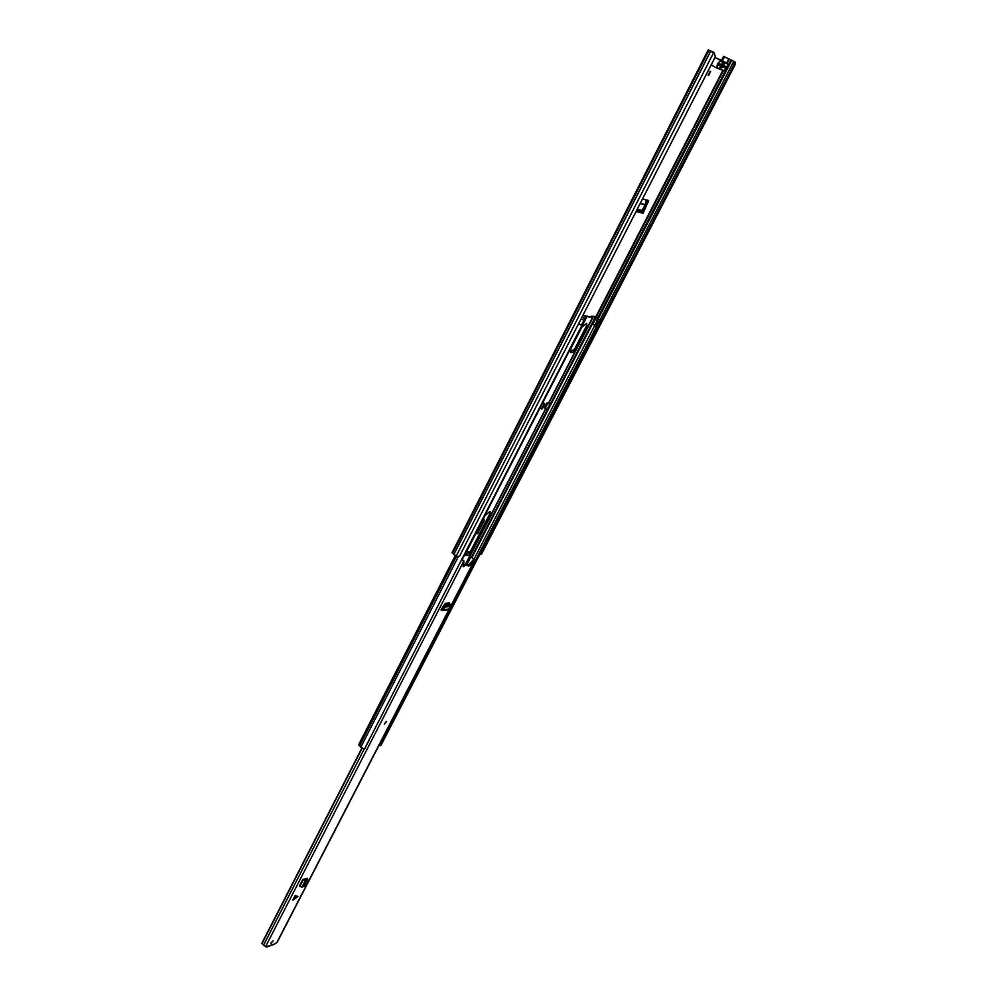 <?xml version="1.0" encoding="UTF-8"?>
<svg xmlns="http://www.w3.org/2000/svg" width="997" height="997" viewBox="0 0 997 997"><rect width="100%" height="100%" fill="white"/><g stroke="black" fill="none" stroke-linecap="round" stroke-linejoin="round"><path stroke-width="1.5" d="M646.131 199.899L645.308 204.622L640.261 203.388M710.163 71.335L708.119 75.062M721.566 60.306L723.598 56.343L735.076 62.001L734.951 65.004L481.514 554.17L479.619 554.768M714.288 53.19L715.323 56.754L714.288 53.19L708.256 49.85L713.715 52.829M647.763 200.31L642.791 211.613L642.031 210.454L645.308 204.622M708.518 75.56L710.674 71.335L708.518 75.56M714.351 53.165L709.341 50.411L713.952 52.355M466.397 552.014L470.31 551.69M722.464 60.805L724.495 56.841L735.076 62.001M476.068 533.183L477.538 533.707L475.743 533.819M477.538 533.707L484.604 519.96L482.81 520.06M636.074 211.563L643.102 213.233L648.636 200.522L642.517 198.989M724.495 56.841L723.598 56.343M715.323 56.754L459.605 556.039L456.701 556.837L452.364 552.512M734.951 65.004L734.029 64.568L480.629 553.921L481.514 554.17M715.385 56.717L459.605 556.039M734.029 64.568L734.153 61.552M479.893 554.232L480.629 553.921M719.099 63.671L718.363 65.092L720.407 65.939L720.158 68.12L723.311 67.135L725.33 67.97L726.065 66.562L724.034 65.715L723.76 62.848L721.143 64.518L719.099 63.671L724.507 65.927L723.722 66.998L724.308 65.864M718.501 64.842L723.722 66.998M643.102 213.233L642.803 211.613L636.784 210.18M722.426 69.728L720.208 69.503L719.298 68.17L717.379 68.344C716.407 64.768 717.715 62.288 721.329 60.917L722.277 62.288L727.05 63.322C727.997 66.861 726.688 69.329 723.124 70.7L721.741 69.354M720.333 59.633L719.423 59.496M716.581 58.3L717.528 58.462M724.034 65.715L722.314 64.842L722.152 63.372M721.305 64.294L722.314 64.842M720.507 65.665L723.311 67.135M725.33 67.97L723.099 66.737M720.407 65.939L718.75 64.942M720.121 67.086L721.591 66.263M292.806 900.154L295.224 895.468L292.806 900.154L297.991 896.515L295.224 895.468M273.178 940.794L270.96 943.648L273.178 940.794M386.238 721.504L384.406 724.059L386.238 721.504M265.464 946.465L266.386 947.113L267.059 945.941M468.341 565.399L473.687 559.367L470.933 556.8L474.859 559.978L277.228 942.165L274.474 944.246L266.386 947.113M474.859 559.978L469.936 565.511L468.378 566.259L468.44 565.174L465.051 565.486L463.144 566.745L464.016 561.074L461.474 560.015M267.159 946.041L265.7 946.415L263.507 945.243L262.012 942.988L361.724 748.386M307.126 878.332L307.188 878.993L306.839 878.345L302.764 879.516L299.362 886.121L301.941 887.18L305.892 885.523L308.31 880.825L307.325 879.155L308.297 880.339M442.942 608.008L443.864 608.668L442.419 610.563L441.023 609.915L444.575 605.54L450.42 604.631M449.248 604.406L449.273 602.873L445.26 603.359L441.571 608.843M270.985 942.875L273.141 940.807M306.278 878.494L305.892 879.242M464.016 561.074L461.823 559.317M463.069 565.91L464.166 564.738L467.543 564.427L468.44 565.174M448.712 602.936L447.927 604.568M473.413 559.417L474.31 560.152M361.948 748.56L261.924 943.748M470.933 556.8L466.97 564.476M447.042 603.148L446.195 604.78M304.908 878.856L304.409 879.828M464.166 564.738L465.051 565.486M303.587 879.254L307.325 879.155M306.939 879.765L306.478 879.067M302.764 879.516L305.344 880.575L307.712 879.99M303.711 886.333L307.026 879.915L306.328 879.08M306.042 880.264L305.219 879.504M442.419 610.563L448.264 609.803L450.283 606.388M443.864 608.668L444.562 607.123L450.283 606.4L451.13 605.453L450.233 604.282M443.839 606.126L444.587 607.123L450.831 605.391M444.562 607.123L443.727 606.276M386.649 721.541L384.294 723.959M489.764 511.561L485.165 515.461L466.26 552.276L466.098 555.479C467.83 556.064 469.662 554.855 471.593 551.84L490.474 515.187L490.636 511.81L489.764 511.561M465.811 555.105L470.883 551.241L489.739 514.589L490.2 511.598M586.697 323.29L586.199 327.178L575.344 348.277L570.496 352.103M582.946 315.289L591.645 317.245L591.508 316.161L594.486 316.435L600.767 320.735L599.932 322.33M586.585 323.265L581.874 327.128L570.994 348.327L570.832 352.477C572.54 353.038 574.297 351.829 576.141 348.825L586.996 327.739L586.585 323.265M582.834 315.513L592.442 317.794L548.5 403.124L547.066 402.938L544.424 408.072L545.122 408.097M547.253 402.95L544.836 407.636L546.83 409.368L550.082 404.284L548.5 403M592.442 317.794L592.642 316.647L595.87 317.283L599.77 320.224L598.898 321.894L599.882 322.43L600.767 320.735M542.729 402.751L540.212 407.935L542.729 402.751L544.013 403.237M581.139 318.828L584.404 320.511L585.264 318.841L581.999 317.158M582.161 316.847L585.264 318.841M599.77 320.224L600.73 320.785M598.923 321.832L594.424 318.666L591.931 323.514L597.328 327.352L380.842 745.544M594.698 325.134L597.353 327.315L380.804 745.644M596.343 326.829L384.331 736.658M379.982 745.295L380.754 745.731M578.746 323.527L581.837 325.508L364.204 749.507L358.596 744.821L455.106 555.915M581.837 325.508L578.572 323.826M471.506 557.024L591.906 323.551L592.866 324.15L595.371 319.314L594.424 318.666M595.371 319.314L596.218 319.875M598.561 321.346L596.48 325.371L592.866 324.15M542.842 402.8L544.823 403.822L543.39 402.776M544.823 403.822L542.181 408.957L540.212 407.935M544.2 403.797L541.558 408.932M547.739 402.975L549.472 404.259M546.83 409.368L550.082 404.284M383.533 736.571L384.58 736.409M383.808 736.035L385.503 733.618M378.997 745.357L380.007 745.245M384.294 736.671L379.732 745.507M364.478 748.971L365.238 747.513M385.44 733.667L384.456 734.801M383.982 736.197L384.618 734.963M728.907 58.711L726.651 63.098M722.813 70.538L595.732 316.909M713.565 52.754L456.003 556.463M600.057 319.788L733.767 61.328L734.689 61.764M710.687 51.233L453.822 554.556M710.587 51.171L453.76 554.469M708.929 50.261L452.451 553.385M731.798 60.256L598.275 318.666M598.948 321.931L596.655 326.355M731.025 59.845L597.564 318.255M729.393 58.96L727.125 63.359M723.311 70.762L596.181 317.158M642.13 211.14L636.933 209.893M647.502 201.818L648.424 202.179M642.031 210.454L637.233 209.308M645.246 204.784L640.186 203.538M724.844 62.985L725.666 63.434M719.585 68.556L718.899 68.182M722.002 61.789L722.825 62.25M294.601 897.898L297.854 896.278M266.81 946.714L274.898 943.847M474.522 560.14L451.105 605.428M450.868 605.889L276.854 942.477M463.792 561.099L265.7 946.415M363.98 749.47L263.507 945.243M469.051 564.763L469.936 565.511M305.344 880.575L301.941 887.18M303.2 879.952L299.798 886.557M441.596 608.806L442.668 608.668M448.912 602.911L449.522 603.821M446.781 605.889L446.182 604.78M445.173 606.65L444.575 605.54M443.428 609.715L449.273 608.968M297.492 896.976L294.24 898.609M592.766 317.657L591.744 317.245M592.505 316.71L591.508 316.248L591.034 317.171M586.909 325.184L574.048 350.171M490.337 512.844L469.674 552.999M545.708 408.546L465.312 564.638M445.372 603.347L444.014 605.989M442.793 608.369L441.758 608.506M592.704 317.794L548.674 403.249M545.882 408.67L465.562 564.614M445.622 603.322L444.4 605.678M586.71 317.071L462.159 559.666M585.513 316.385L584.853 318.417M583.881 320.311L581.425 325.084M598.175 318.89L594.935 325.184M595.87 317.283L595.022 318.928M595.296 316.984L594.449 318.629M594.785 325.458L474.123 558.956M592.48 323.851L472.08 557.236M456.29 556.625L359.456 746.018M458.483 556.338L360.764 747.239M586.199 327.178L586.996 327.739M575.344 348.277L576.141 348.825M592.48 323.788L594.972 318.953M545.284 408.234L547.926 403.124M470.883 551.241L471.593 551.84M489.739 514.589L490.474 515.187M708.256 49.85L452.052 552.674M721.093 69.591L723.024 70.65M720.245 59.583L727.05 63.322M717.429 58.399L724.246 62.138M711.185 64.917L717.379 68.344M715.011 57.44L721.417 60.954M718.251 68.432L720.208 69.503M451.13 605.453L450.532 604.344M591.508 316.161L590.997 317.158M586.921 325.072L573.948 350.283M490.35 512.745L469.587 553.098M592.766 317.744L548.711 403.274M545.907 408.695L465.599 564.614M445.659 603.322L444.463 605.628M369.326 739.824L364.74 748.747M385.565 733.53L384.281 736.01"/></g></svg>
